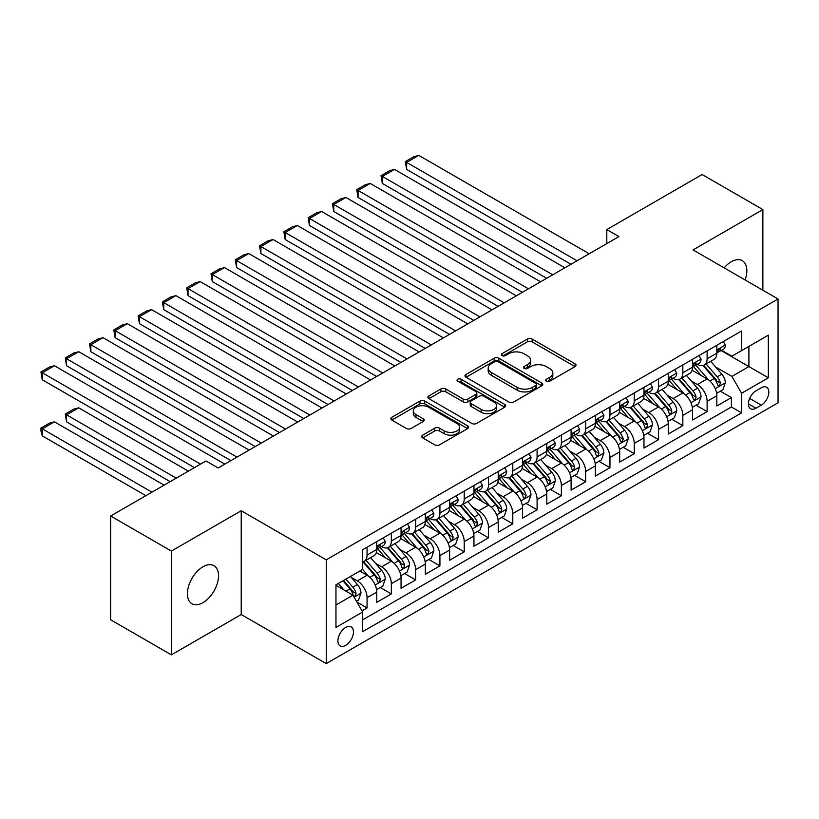 <?xml version="1.0" encoding="UTF-8"?>
<svg xmlns="http://www.w3.org/2000/svg" width="819" height="819" viewBox="0 0 819 819"><rect width="100%" height="100%" fill="white"/><g stroke="black" fill="none" stroke-linecap="round" stroke-linejoin="round"><path stroke-width="1.23" d="M546.386 381.214A2.365 1.362 0 0 0 549.723 381.214L575.061 366.584A3.368 1.945 0 0 0 576.044 365.213A3.368 1.945 0 0 0 575.061 363.831L532.135 339.056A3.368 1.945 0 0 0 527.375 339.056L502.037 353.675A2.365 1.362 0 0 0 501.351 354.647A2.365 1.362 0 0 0 502.037 355.61A2.365 1.362 0 0 0 505.374 355.61L508.65 353.716A10.79 6.235 0 0 1 523.914 353.716L527.487 355.784A10.79 6.235 0 0 1 530.651 360.186A10.79 6.235 0 0 1 527.487 364.588L524.211 366.482A2.365 1.362 0 0 0 523.525 367.444A2.365 1.362 0 0 0 524.211 368.407A2.365 1.362 0 0 0 527.549 368.407L530.825 366.513A10.79 6.235 0 0 1 546.089 366.513L549.662 368.581A10.79 6.235 0 0 1 552.825 372.983A10.79 6.235 0 0 1 549.662 377.395L546.386 379.279A2.365 1.362 0 0 0 545.689 380.251A2.365 1.362 0 0 0 546.386 381.214L546.386 379.279M202.969 602.682A21.99 12.694 120 0 0 217.332 583.312A21.99 12.694 120 0 0 213.964 565.694A21.99 12.694 120 0 0 202.969 566.779A21.99 12.694 120 0 0 188.605 586.158A21.99 12.694 120 0 0 191.974 603.767A21.99 12.694 120 0 0 202.969 602.682M745.106 279.965A21.99 12.694 120 0 0 742.28 260.667A21.99 12.694 120 0 0 731.295 261.752A21.99 12.694 120 0 0 724.16 267.874M345.679 645.382A10.995 6.347 120 0 0 352.856 635.698A10.995 6.347 120 0 0 351.177 626.893A10.995 6.347 120 0 0 345.679 627.436A10.995 6.347 120 0 0 338.493 637.121A10.995 6.347 120 0 0 340.182 645.935A10.995 6.347 120 0 0 345.679 645.382M422.696 435.135A3.368 1.945 0 0 0 421.713 436.517A3.368 1.945 0 0 0 422.696 437.889L434.746 444.84A3.368 1.945 0 0 0 439.506 444.84L467.649 428.603A3.368 1.945 0 0 0 468.632 427.221A3.368 1.945 0 0 0 467.649 425.849L424.723 401.064A3.368 1.945 0 0 0 419.963 401.064L391.82 417.311A3.368 1.945 0 0 0 390.837 418.683A3.368 1.945 0 0 0 391.82 420.065L406.367 428.46A3.368 1.945 0 0 0 411.138 428.46L423.177 421.509A3.368 1.945 0 0 0 424.16 420.137A3.368 1.945 0 0 0 423.177 418.755L415.96 414.588A9.019 5.211 0 0 1 413.319 410.913A9.019 5.211 0 0 1 418.888 406.101A9.019 5.211 0 0 1 428.716 407.227L456.971 423.536A9.019 5.211 0 0 1 459.613 427.221A9.019 5.211 0 0 1 454.043 432.033A9.019 5.211 0 0 1 444.215 430.907L439.506 428.183A3.368 1.945 0 0 0 434.746 428.183L422.696 435.135L422.696 437.889M241.226 510.749L171.386 551.074L110.667 516.011L110.667 619.788L171.386 654.852L241.226 614.537L326.249 663.615L326.249 559.838L241.226 510.749L241.226 614.537M762.868 290.223L762.868 209.582L693.038 249.908L778.05 298.986L326.249 559.838M762.868 209.582L702.139 174.529L606.797 229.566L606.797 243.591M110.667 516.011L206.009 460.964L218.151 467.977L618.949 236.578L606.797 229.566M508.896 402.027A3.368 1.945 0 0 0 513.656 402.027L541.799 385.79A3.368 1.945 0 0 0 542.782 384.408A3.368 1.945 0 0 0 541.799 383.036L498.873 358.261A3.368 1.945 0 0 0 494.113 358.261L465.98 374.498A3.368 1.945 0 0 0 464.987 375.88A3.368 1.945 0 0 0 465.98 377.252L508.896 402.027M458.691 381.726A2.365 1.362 0 0 1 461.087 382.053L461.087 379.248L504.719 404.443A3.368 1.945 0 0 1 505.712 405.814A3.368 1.945 0 0 1 504.719 407.197L476.586 423.433A3.368 1.945 0 0 1 471.816 423.433L428.9 398.658L428.9 395.905A3.368 1.945 0 0 0 427.907 397.287A3.368 1.945 0 0 0 428.9 398.658M428.9 395.905L440.939 388.953A3.368 1.945 0 0 1 445.71 388.953L463.114 399.007A3.368 1.945 0 0 0 467.884 399.007L475.87 394.389A3.368 1.945 0 0 0 476.853 393.018A3.368 1.945 0 0 0 475.87 391.636L457.749 381.173A2.365 1.362 0 0 1 457.053 380.211A2.365 1.362 0 0 1 458.517 378.951A2.365 1.362 0 0 1 461.087 379.248M362.008 610.851L367.055 607.944L356.971 602.119M351.238 577.354L357.34 580.876A13.739 7.934 60 0 1 367.055 597.706L376.771 592.096L376.771 602.334L391.339 593.918L380.292 587.54M375.532 563.329L381.623 566.85A13.739 7.934 60 0 1 391.339 583.681L401.054 578.071L401.054 588.308L415.632 579.893L404.586 573.515M399.815 549.303L405.917 552.825A13.739 7.934 60 0 1 415.632 569.655L425.348 564.045L425.348 574.283L439.926 565.868L428.869 559.49M424.109 535.278L430.21 538.8A13.739 7.934 60 0 1 439.926 555.63L449.641 550.02L449.641 560.257L464.219 551.842L453.163 545.464M448.402 521.253L454.494 524.774A13.739 7.934 60 0 1 464.219 541.605L473.935 535.995L473.935 546.232L488.503 537.817L477.457 531.439M472.686 507.237L478.787 510.749A13.739 7.934 60 0 1 488.503 527.579L498.218 521.969L498.218 532.207L512.796 523.802L501.74 517.413M496.979 493.212L503.081 496.734A13.739 7.934 60 0 1 512.796 513.554L522.512 507.954L522.512 518.192L537.09 509.776L526.033 503.388M521.273 479.187L527.375 482.708A13.739 7.934 60 0 1 537.09 499.539L546.805 493.929L546.805 504.166L561.373 495.751L550.327 489.363M545.567 465.161L551.658 468.683A13.739 7.934 60 0 1 561.373 485.513L571.089 479.903L571.089 490.141L585.667 481.726L574.621 475.348M569.85 451.136L575.952 454.658A13.739 7.934 60 0 1 585.667 471.488L595.382 465.878L595.382 476.115L609.96 467.7L598.904 461.322M594.144 437.111L600.245 440.632A13.739 7.934 60 0 1 609.96 457.463L619.676 451.853L619.676 462.09L634.254 453.675L623.198 447.297M618.437 423.085L624.528 426.607A13.739 7.934 60 0 1 634.254 443.437L643.969 437.827L643.969 448.065L658.537 439.649L647.491 433.271M642.72 409.06L648.822 412.581A13.739 7.934 60 0 1 658.537 429.412L668.253 423.802L668.253 434.039L682.831 425.624L671.775 419.246M667.014 395.045L673.116 398.556A13.739 7.934 60 0 1 682.831 415.387L692.546 409.776L692.546 420.014L707.125 411.609L707.125 401.361A13.739 7.934 -120 0 0 697.409 384.541L691.308 381.019M696.068 405.221L707.125 411.609M376.771 592.096A13.739 7.934 -120 0 0 367.055 575.266L359.766 571.058M401.054 578.071A13.739 7.934 -120 0 0 391.339 561.24L376.32 552.569M425.348 564.045A13.739 7.934 -120 0 0 415.632 547.215L400.614 538.544M449.641 550.02A13.739 7.934 -120 0 0 439.926 533.189L424.897 524.518M473.935 535.995A13.739 7.934 -120 0 0 464.219 519.164L449.191 510.493M498.218 521.969A13.739 7.934 -120 0 0 488.503 505.149L473.484 496.468M522.512 507.954A13.739 7.934 -120 0 0 512.796 491.124L497.778 482.442M546.805 493.929A13.739 7.934 -120 0 0 537.09 477.098L522.061 468.427M571.089 479.903A13.739 7.934 -120 0 0 561.373 463.073L546.355 454.402M595.382 465.878A13.739 7.934 -120 0 0 585.667 449.047L570.648 440.376M619.676 451.853A13.739 7.934 -120 0 0 609.96 435.022L594.932 426.351M643.969 437.827A13.739 7.934 -120 0 0 634.254 420.997L619.225 412.326M668.253 423.802A13.739 7.934 -120 0 0 658.537 406.971L643.519 398.3M692.546 409.776A13.739 7.934 -120 0 0 682.831 392.956L667.813 384.275M761.291 387.766L755.947 390.847A10.647 6.153 120 0 0 748.986 400.235A10.647 6.153 120 0 0 750.624 408.763A10.647 6.153 120 0 0 755.947 408.241L761.291 405.149A10.647 6.153 120 0 0 768.242 395.772A10.647 6.153 120 0 0 766.615 387.233A10.647 6.153 120 0 0 761.291 387.766M326.249 663.615L778.05 402.774L778.05 298.986M335.964 604.995L352.969 595.178L362.684 612.008L362.684 631.644L741.615 412.868L741.615 393.233L731.899 376.402L715.601 366.994M362.684 612.008L335.964 627.436L335.964 584.797L362.684 569.379L362.684 549.744L741.615 330.968L741.615 350.593L768.335 335.176L768.335 377.805L741.615 393.233M381.5 546.58L381.623 546.652A13.739 7.934 60 0 0 388.493 547.338L398.208 541.728A13.739 7.934 -120 0 0 401.054 535.431L401.054 527.579M405.794 532.555L405.917 532.626A13.739 7.934 60 0 0 412.786 533.312L422.502 527.702A13.739 7.934 -120 0 0 425.348 521.416L425.348 513.554M430.077 518.529L430.21 518.611A13.739 7.934 60 0 0 437.08 519.287L446.795 513.677A13.739 7.934 -120 0 0 449.641 507.391L449.641 499.539M454.371 504.514L454.494 504.586A13.739 7.934 60 0 0 461.373 505.262L471.089 499.651A13.739 7.934 -120 0 0 473.935 493.366L473.935 485.513M478.665 490.489L478.787 490.561A13.739 7.934 60 0 0 485.657 491.236L495.372 485.626A13.739 7.934 -120 0 0 498.218 479.34L498.218 471.488M502.948 476.463L503.081 476.535A13.739 7.934 60 0 0 509.95 477.211L519.666 471.601A13.739 7.934 -120 0 0 522.512 465.315L522.512 457.463M527.241 462.438L527.375 462.51A13.739 7.934 60 0 0 534.244 463.196L543.959 457.586A13.739 7.934 -120 0 0 546.805 451.289L546.805 443.437M551.535 448.413L551.658 448.484A13.739 7.934 60 0 0 558.527 449.17L568.243 443.56A13.739 7.934 -120 0 0 571.089 437.264L571.089 429.412M575.829 434.387L575.952 434.459A13.739 7.934 60 0 0 582.821 435.145L592.536 429.535A13.739 7.934 -120 0 0 595.382 423.239L595.382 415.387M600.112 420.362L600.245 420.434A13.739 7.934 60 0 0 607.114 421.12L616.83 415.509A13.739 7.934 -120 0 0 619.676 409.224L619.676 401.361M624.406 406.337L624.528 406.419A13.739 7.934 60 0 0 631.408 407.094L641.123 401.484A13.739 7.934 -120 0 0 643.969 395.198L643.969 387.346M648.699 392.321L648.822 392.393A13.739 7.934 60 0 0 655.691 393.069L665.407 387.459A13.739 7.934 -120 0 0 668.253 381.173L668.253 373.321M672.983 378.296L673.116 378.368A13.739 7.934 60 0 0 679.985 379.043L689.7 373.433A13.739 7.934 -120 0 0 692.546 367.147L692.546 359.295M362.684 619.86L731.408 406.971L731.408 397.584L716.84 405.999L716.84 395.761A13.739 7.934 -120 0 0 707.125 378.931L692.096 370.26M697.276 364.271L697.409 364.342A13.739 7.934 -120 0 0 704.279 365.018A13.739 7.934 -120 0 0 707.125 358.732L707.125 350.88M704.279 365.018L713.994 359.418A13.739 7.934 -120 0 0 716.84 353.122L716.84 345.27M367.055 547.215L367.055 555.067A13.739 7.934 60 0 1 364.209 561.363A13.739 7.934 60 0 1 362.684 561.916M364.209 561.363L373.925 555.753A13.739 7.934 -120 0 0 376.771 549.457L376.771 541.605M391.339 533.189L391.339 541.042A13.739 7.934 60 0 1 388.493 547.338M415.632 519.164L415.632 527.016A13.739 7.934 60 0 1 412.786 533.312M439.926 505.139L439.926 513.001A13.739 7.934 60 0 1 437.08 519.287M464.219 491.124L464.219 498.976A13.739 7.934 60 0 1 461.373 505.262M488.503 477.098L488.503 484.95A13.739 7.934 60 0 1 485.657 491.236M512.796 463.073L512.796 470.925A13.739 7.934 60 0 1 509.95 477.211M537.09 449.047L537.09 456.9A13.739 7.934 60 0 1 534.244 463.196M561.373 435.022L561.373 442.874A13.739 7.934 60 0 1 558.527 449.17M585.667 420.997L585.667 428.849A13.739 7.934 60 0 1 582.821 435.145M609.96 406.971L609.96 414.834A13.739 7.934 60 0 1 607.114 421.12M634.254 392.946L634.254 400.808A13.739 7.934 60 0 1 631.408 407.094M658.537 378.931L658.537 386.783A13.739 7.934 60 0 1 655.691 393.069M682.831 364.905L682.831 372.758A13.739 7.934 60 0 1 679.985 379.043M682.831 415.387L682.831 425.624M658.537 429.412L658.537 439.649M634.254 443.437L634.254 453.675M609.96 457.463L609.96 467.7M585.667 471.488L585.667 481.726M561.373 485.513L561.373 495.751M537.09 499.539L537.09 509.776M512.796 513.554L512.796 523.802M488.503 527.579L488.503 537.817M464.219 541.605L464.219 551.842M439.926 555.63L439.926 565.868M415.632 569.655L415.632 579.893M391.339 583.681L391.339 593.918M367.055 597.706L367.055 607.944M352.969 595.178L335.964 585.36M731.899 376.402L748.904 366.584L748.904 346.396L768.335 335.176M721.078 350.522L768.335 377.805M721.57 350.245L731.899 356.204L741.615 350.593M171.386 551.074L171.386 654.852M720.362 391.195L731.408 397.584M731.408 406.971L741.615 412.868M547.327 381.541L549.662 380.2A10.79 6.235 0 0 0 552.825 375.788L552.825 372.983M530.651 360.186L530.651 362.991A10.79 6.235 0 0 1 527.487 367.393L525.153 368.745M575.01 366.615L532.135 341.861A3.368 1.945 0 0 0 527.375 341.861L502.979 355.937M541.748 385.81L498.873 361.066A3.368 1.945 0 0 0 494.113 361.066L466.021 377.283M535.831 385.37A2.365 1.362 0 0 0 536.527 384.408A2.365 1.362 0 0 0 535.831 383.446L498.167 361.701A2.365 1.362 0 0 0 494.83 361.701L491.369 363.697A10.79 6.235 0 0 0 488.206 368.1A10.79 6.235 0 0 0 491.369 372.502L517.117 387.367A10.79 6.235 0 0 0 532.381 387.367L535.831 385.37L535.831 388.175A2.365 1.362 0 0 0 536.527 387.213L536.527 384.408M488.206 368.1L488.206 370.905A10.79 6.235 0 0 0 491.369 375.307L491.369 372.502M535.831 388.175L532.381 390.172A10.79 6.235 0 0 1 517.117 390.172L491.369 375.307M428.941 398.689L440.939 391.758L440.939 388.953M476.853 393.018L476.853 395.823A3.368 1.945 0 0 1 475.87 397.195L467.884 401.812A3.368 1.945 0 0 1 463.114 401.812L445.71 391.758A3.368 1.945 0 0 0 440.939 391.758M461.087 382.053L504.678 407.217M481.173 409.428A9.019 5.211 0 0 0 491.001 410.554A9.019 5.211 0 0 0 496.57 405.753A9.019 5.211 0 0 0 493.929 402.068L483.978 396.314A3.368 1.945 0 0 0 479.207 396.314L471.222 400.931A3.368 1.945 0 0 0 470.229 402.303A3.368 1.945 0 0 0 471.222 403.685L481.173 409.428L481.173 412.233A9.019 5.211 0 0 0 491.001 413.36A9.019 5.211 0 0 0 496.57 408.558L496.57 405.753M470.229 402.303L470.229 405.108A3.368 1.945 0 0 0 471.222 406.49L471.222 403.685M481.173 412.233L471.222 406.49M459.613 427.221L459.613 430.026A9.019 5.211 0 0 1 454.043 434.838A9.019 5.211 0 0 1 444.215 433.712L439.506 430.989A3.368 1.945 0 0 0 434.746 430.989L422.747 437.919M413.319 410.913L413.319 413.718A9.019 5.211 0 0 0 415.96 417.393L415.96 414.588M423.136 421.539L415.96 417.393M467.598 428.624L424.723 403.869A3.368 1.945 0 0 0 419.963 403.869L391.871 420.086M716.635 393.345L722.911 389.721L725.337 382.708A9.101 5.252 -120 0 0 721.795 374.17L710.697 361.312M708.476 379.811L695.792 365.131M406.644 225.501L522.389 292.332L358.067 197.451L356.726 189.67L365.233 184.766L370.208 183.436L358.067 190.448L358.067 197.451M701.248 375.542L693.888 367.014A21.816 12.592 -120 0 0 693.212 366.257M703.04 365.52L714.26 378.511A9.101 5.252 60 0 1 717.505 384.787L718.171 385.862L719.399 385.688L720.423 383.097A9.101 5.252 -120 0 0 717.178 376.832L706.08 363.984M703.695 365.305L715.755 379.269A4.638 2.682 60 0 1 716.932 381.081L720.423 383.097M577.047 260.77L406.644 162.397L406.644 169.41L570.976 264.281M723.279 341.554L725.337 345.127A9.101 5.252 60 0 1 723.453 349.16L718.836 351.822A9.101 5.252 -120 0 0 720.423 349.723L720.229 348.914M589.189 253.757L418.796 155.385L406.644 162.397L405.313 161.619L413.81 156.716L418.796 155.385M717.137 352.252L717.178 352.252A9.101 5.252 -120 0 0 718.836 351.822M719.246 349.048L720.423 349.723C719.85 348.351 718.877 348.914 717.505 351.402A9.101 5.252 60 0 1 716.84 352.702M406.644 169.41L405.313 161.619M692.342 407.371L698.617 403.747L701.044 396.734A9.101 5.252 -120 0 0 697.501 388.186L686.404 375.337M684.182 393.837L671.498 379.156M382.35 239.527L498.095 306.357L333.773 211.476L332.442 203.696L340.939 198.792L345.915 197.451L333.773 204.463L333.773 211.476M676.965 389.568L669.604 381.04A21.816 12.592 -120 0 0 668.928 380.282M678.746 379.545L689.977 392.536A9.101 5.252 60 0 1 693.222 398.812L693.877 399.887L695.106 399.713L696.13 397.123A9.101 5.252 -120 0 0 692.884 390.858L681.787 378.009M679.412 379.33L691.471 393.294A4.638 2.682 60 0 1 692.639 395.106L696.13 397.123M668.048 421.396L674.334 417.772L676.76 410.759A9.101 5.252 -120 0 0 673.208 402.211L662.11 389.363M659.889 407.862L647.205 393.181M358.067 253.552L473.812 320.372L309.48 225.501L308.149 217.721L316.646 212.807L321.632 211.476L309.48 218.489L309.48 225.501M652.671 403.583L645.311 395.065A21.816 12.592 -120 0 0 644.635 394.308M654.453 393.56L665.683 406.562A9.101 5.252 60 0 1 668.928 412.837L669.594 413.912L670.822 413.738L671.846 411.148A9.101 5.252 -120 0 0 668.601 404.883L657.503 392.025M655.118 393.355L667.178 407.319A4.638 2.682 60 0 1 668.345 409.131L671.846 411.148M643.765 435.421L650.04 431.797L652.467 424.785A9.101 5.252 -120 0 0 648.924 416.236L637.827 403.388M635.595 421.887L622.911 407.207M333.773 267.578L449.518 334.398L285.196 239.527L283.855 231.746L292.363 226.832L297.338 225.501L285.196 232.514L285.196 239.527M628.378 417.608L621.017 409.091A21.816 12.592 -120 0 0 620.341 408.333M630.169 407.586L641.39 420.587A9.101 5.252 60 0 1 644.635 426.853L645.3 427.938L646.529 427.764L647.553 425.174A9.101 5.252 -120 0 0 644.307 418.898L633.21 406.05M630.825 407.381L642.884 421.345A4.638 2.682 60 0 1 644.062 423.157L647.553 425.174M619.471 449.447L625.747 445.823L628.173 438.81A9.101 5.252 -120 0 0 624.631 430.262L613.533 417.414M611.312 435.913L598.628 421.222M309.48 281.603L425.225 348.423L260.903 253.552L259.562 245.772L268.069 240.858L273.044 239.527L260.903 246.539L260.903 253.552M604.094 431.633L596.723 423.116A21.816 12.592 -120 0 0 596.048 422.348M605.876 421.611L617.096 434.613A9.101 5.252 60 0 1 620.341 440.878L621.007 441.963L622.235 441.789L623.259 439.199A9.101 5.252 -120 0 0 620.014 432.923L608.916 420.075M606.531 421.396L618.601 435.37A4.638 2.682 60 0 1 619.768 437.182L623.259 439.199M552.753 274.795L382.35 176.423L382.35 183.436L546.683 278.306M698.986 355.579L701.044 359.152A9.101 5.252 60 0 1 699.16 363.175L694.553 365.847A9.101 5.252 -120 0 0 696.13 363.749L695.945 362.94M564.895 267.782L394.502 169.41L382.35 176.423L381.019 175.645L389.516 170.741L394.502 169.41M692.854 366.267L692.884 366.267A9.101 5.252 -120 0 0 694.553 365.847M694.962 363.073L696.13 363.749C695.556 362.377 694.594 362.94 693.222 365.428A9.101 5.252 60 0 1 692.546 366.728M382.35 183.436L381.019 175.645M528.46 288.82L356.726 189.67M674.692 369.604L676.76 373.177A9.101 5.252 60 0 1 674.876 377.201L670.259 379.873A9.101 5.252 -120 0 0 671.846 377.774L671.652 376.965M540.612 281.808L370.208 183.436M668.56 380.292L668.601 380.292A9.101 5.252 -120 0 0 670.259 379.873M670.669 377.098L671.846 377.774C671.273 376.402 670.3 376.965 668.928 379.453A9.101 5.252 60 0 1 668.253 380.753M504.176 302.846L332.442 203.696M650.399 383.63L652.467 387.203A9.101 5.252 60 0 1 650.583 391.226L645.966 393.898A9.101 5.252 -120 0 0 647.553 391.799L647.358 390.991M516.318 295.833L345.915 197.451M644.266 394.318L644.307 394.318A9.101 5.252 -120 0 0 645.966 393.898M646.375 391.113L647.553 391.799C646.979 390.428 646.007 390.991 644.635 393.478A9.101 5.252 60 0 1 643.969 394.778M479.883 316.871L308.149 217.721M626.115 397.645L628.173 401.228A9.101 5.252 60 0 1 626.289 405.251L621.672 407.913A9.101 5.252 -120 0 0 623.259 405.825L623.064 405.016M492.024 309.858L321.632 211.476M619.983 408.343L620.014 408.343A9.101 5.252 -120 0 0 621.672 407.913M622.082 405.139L623.259 405.825C622.686 404.453 621.713 405.006 620.341 407.504A9.101 5.252 60 0 1 619.676 408.794M595.178 463.472L601.453 459.848L603.89 452.835A9.101 5.252 -120 0 0 600.337 444.287L589.24 431.439M587.018 449.938L574.334 435.247M285.196 295.628L400.941 362.448L236.609 267.578L235.278 259.797L243.775 254.883L248.761 253.552L236.609 260.565L236.609 267.578M579.801 445.659L572.44 437.141A21.816 12.592 -120 0 0 571.764 436.373M581.582 435.636L592.813 448.638A9.101 5.252 60 0 1 596.058 454.903L596.713 455.988L597.952 455.814L598.965 453.224A9.101 5.252 -120 0 0 595.72 446.949L584.623 434.101M582.248 435.421L594.307 449.385A4.638 2.682 60 0 1 595.474 451.208L598.965 453.224M455.589 330.896L283.855 231.746M601.822 411.67L603.89 415.253A9.101 5.252 60 0 1 601.996 419.277L597.389 421.939A9.101 5.252 -120 0 0 598.965 419.84L598.781 419.041M467.741 323.884L297.338 225.501M595.689 422.369L595.72 422.369A9.101 5.252 -120 0 0 597.389 421.939M597.798 419.164L598.965 419.84C598.402 418.468 597.43 419.031 596.058 421.529A9.101 5.252 60 0 1 595.382 422.819M570.894 477.497L577.17 473.873L579.596 466.861A9.101 5.252 -120 0 0 576.054 458.312L564.946 445.464M562.725 463.963L550.04 449.273M260.903 309.643L376.648 376.474L212.316 281.603L210.985 273.812L219.482 268.908L224.467 267.578L212.316 274.59L212.316 281.603M555.507 459.684L548.146 451.156A21.816 12.592 -120 0 0 547.471 450.399M557.289 449.662L568.519 462.653A9.101 5.252 60 0 1 571.764 468.929L572.43 470.004L573.658 469.84L574.682 467.25A9.101 5.252 -120 0 0 571.437 460.974L560.339 448.126M557.954 449.447L570.014 463.411A4.638 2.682 60 0 1 571.181 465.233L574.682 467.25M431.296 344.922L259.562 245.772M577.528 425.696L579.596 429.269A9.101 5.252 60 0 1 577.712 433.302L573.095 435.964A9.101 5.252 -120 0 0 574.682 433.865L574.488 433.056M443.448 337.909L273.044 239.527M571.396 436.394L571.437 436.394A9.101 5.252 -120 0 0 573.095 435.964M573.505 433.19L574.682 433.865C574.109 432.493 573.136 433.056 571.764 435.554A9.101 5.252 60 0 1 571.089 436.844M546.601 491.523L552.876 487.899L555.302 480.886A9.101 5.252 -120 0 0 551.76 472.338L540.663 459.49M538.441 477.989L525.757 463.298M236.609 323.669L352.354 390.499L188.032 295.628L186.691 287.838L195.198 282.934L200.174 281.603L188.032 288.616L188.032 295.628M531.214 473.71L523.853 465.182A21.816 12.592 -120 0 0 523.177 464.424M533.005 463.687L544.226 476.678A9.101 5.252 60 0 1 547.471 482.954L548.136 484.029L549.365 483.855L550.388 481.275A9.101 5.252 -120 0 0 547.143 475L536.046 462.151M533.66 463.472L545.72 477.436A4.638 2.682 60 0 1 546.897 479.248L550.388 481.275M407.012 358.947L235.278 259.797M553.245 439.721L555.302 443.294A9.101 5.252 60 0 1 553.419 447.328L548.802 449.989A9.101 5.252 -120 0 0 550.388 447.891L550.194 447.082M419.154 351.935L248.761 253.552M547.102 450.419L547.143 450.419A9.101 5.252 -120 0 0 548.802 449.989M549.211 447.215L550.388 447.891C549.815 446.519 548.843 447.082 547.471 449.58A9.101 5.252 60 0 1 546.805 450.87M522.307 505.538L528.583 501.914L531.009 494.901A9.101 5.252 -120 0 0 527.467 486.363L516.369 473.505M514.148 492.004L501.463 477.323M212.316 337.694L328.061 404.525L163.739 309.643L162.408 301.863L170.905 296.959L175.88 295.628L163.739 302.641L163.739 309.643M506.93 487.735L499.57 479.207A21.816 12.592 -120 0 0 498.894 478.45M508.712 477.712L519.942 490.704A9.101 5.252 60 0 1 523.187 496.979L523.843 498.054L525.071 497.88L526.095 495.29A9.101 5.252 -120 0 0 522.85 489.025L511.752 476.177M509.377 477.497L521.437 491.461A4.638 2.682 60 0 1 522.604 493.273L526.095 495.29M382.719 372.962L210.985 273.812M528.951 453.746L531.009 457.319A9.101 5.252 60 0 1 529.125 461.353L524.518 464.015A9.101 5.252 -120 0 0 526.095 461.916L525.911 461.107M394.86 365.95L224.467 267.578M522.819 464.445L522.85 464.445A9.101 5.252 -120 0 0 524.518 464.015M524.928 461.24L526.095 461.916C525.522 460.544 524.559 461.107 523.187 463.595A9.101 5.252 60 0 1 522.512 464.895M498.013 519.563L504.299 515.939L506.726 508.927A9.101 5.252 -120 0 0 503.173 500.378L492.076 487.53M489.854 506.029L477.17 491.349M188.032 351.72L303.777 418.55L139.445 323.669L138.114 315.888L146.611 310.985L151.597 309.643L139.445 316.656L139.445 323.669M482.637 501.76L475.276 493.233A21.816 12.592 -120 0 0 474.6 492.475M484.418 491.738L495.649 504.729A9.101 5.252 60 0 1 498.894 511.005L499.559 512.08L500.788 511.906L501.812 509.316A9.101 5.252 -120 0 0 498.566 503.05L487.469 490.202M485.083 491.523L497.143 505.487A4.638 2.682 60 0 1 498.31 507.299L501.812 509.316M358.425 386.988L186.691 287.838M504.658 467.772L506.726 471.345A9.101 5.252 60 0 1 504.842 475.368L500.225 478.04A9.101 5.252 -120 0 0 501.812 475.941L501.617 475.133M370.577 379.975L200.174 281.603M498.525 478.46L498.566 478.46A9.101 5.252 -120 0 0 500.225 478.04M500.634 475.266L501.812 475.941C501.238 474.57 500.266 475.133 498.894 477.62A9.101 5.252 60 0 1 498.218 478.92M473.73 533.589L480.006 529.965L482.432 522.952A9.101 5.252 -120 0 0 478.89 514.404L467.792 501.556M465.561 520.055L452.876 505.374M163.739 365.745L279.484 432.565L115.162 337.694L113.821 329.914L122.328 325L127.303 323.669L115.162 330.681L115.162 337.694M458.343 515.775L450.982 507.258A21.816 12.592 -120 0 0 450.307 506.5M460.135 505.753L471.355 518.755A9.101 5.252 60 0 1 474.6 525.03L475.266 526.105L476.494 525.931L477.518 523.341A9.101 5.252 -120 0 0 474.273 517.076L463.175 504.217M460.79 505.548L472.85 519.512A4.638 2.682 60 0 1 474.027 521.324L477.518 523.341M334.142 401.013L162.408 301.863M480.364 481.797L482.432 485.37A9.101 5.252 60 0 1 480.548 489.393L475.931 492.065A9.101 5.252 -120 0 0 477.518 489.967L477.323 489.158M346.283 394L175.88 295.628M474.232 492.485L474.273 492.485A9.101 5.252 -120 0 0 475.931 492.065M476.341 489.291L477.518 489.967C476.945 488.595 475.972 489.158 474.6 491.646A9.101 5.252 60 0 1 473.935 492.946M449.436 547.614L455.712 543.99L458.138 536.977A9.101 5.252 -120 0 0 454.596 528.429L443.499 515.581M441.277 534.08L428.593 519.4M139.445 379.77L255.19 446.59L90.868 351.72L89.527 343.939L98.034 339.025L103.01 337.694L90.868 344.707L90.868 351.72M434.06 529.801L426.689 521.283A21.816 12.592 -120 0 0 426.013 520.526M435.841 519.778L447.061 532.78A9.101 5.252 60 0 1 450.307 539.045L450.972 540.13L452.201 539.956L453.224 537.366A9.101 5.252 -120 0 0 449.979 531.091L438.882 518.243M436.496 519.574L448.566 533.538A4.638 2.682 60 0 1 449.733 535.35L453.224 537.366M309.848 415.038L138.114 315.888M456.081 495.823L458.138 499.395A9.101 5.252 60 0 1 456.255 503.419L451.638 506.081A9.101 5.252 -120 0 0 453.224 503.992L453.03 503.183M321.99 408.026L151.597 309.643M449.948 506.511L449.979 506.511A9.101 5.252 -120 0 0 451.638 506.081M452.047 503.306L453.224 503.992C452.651 502.62 451.678 503.183 450.307 505.671A9.101 5.252 60 0 1 449.641 506.971M425.143 561.639L431.418 558.015L433.855 551.003A9.101 5.252 -120 0 0 430.303 542.454L419.205 529.606M416.984 548.106L404.299 533.415M115.162 393.796L230.907 460.616L66.574 365.745L65.244 357.964L73.741 353.05L78.726 351.72L66.574 358.732L66.574 365.745M409.766 543.826L402.405 535.309A21.816 12.592 -120 0 0 401.73 534.541M411.547 533.804L422.778 546.805A9.101 5.252 60 0 1 426.023 553.071L426.679 554.156L427.917 553.982L428.931 551.392A9.101 5.252 -120 0 0 425.685 545.116L414.588 532.268M412.213 533.589L424.273 547.563A4.638 2.682 60 0 1 425.44 549.375L428.931 551.392M285.555 429.064L113.821 329.914M431.787 509.838L433.855 513.421A9.101 5.252 60 0 1 431.961 517.444L427.354 520.106A9.101 5.252 -120 0 0 428.931 518.017L428.746 517.209M297.707 422.051L127.303 323.669M425.655 520.536L425.685 520.536A9.101 5.252 -120 0 0 427.354 520.106M427.764 517.332L428.931 518.017C428.368 516.646 427.395 517.198 426.023 519.696A9.101 5.252 60 0 1 425.348 520.986M400.86 575.665L407.135 572.041L409.561 565.028A9.101 5.252 -120 0 0 406.019 556.48L394.912 543.632M392.69 562.131L380.006 547.44M90.868 407.821L194.461 467.629L42.281 379.77L40.95 371.99L49.447 367.076L54.433 365.745L42.281 372.758L42.281 379.77M385.473 557.852L378.112 549.324A21.816 12.592 -120 0 0 377.436 548.566M387.254 547.829L398.484 560.831A9.101 5.252 60 0 1 401.73 567.096L402.395 568.181L403.624 568.007L404.647 565.417A9.101 5.252 -120 0 0 401.402 559.142L390.305 546.293M387.919 547.614L399.979 561.578A4.638 2.682 60 0 1 401.146 563.4L404.647 565.417M261.261 443.089L89.527 343.939M407.493 523.863L409.561 527.446A9.101 5.252 60 0 1 407.678 531.47L403.061 534.131A9.101 5.252 -120 0 0 404.647 532.033L404.453 531.234M273.413 436.077L103.01 337.694M401.361 534.561L401.402 534.561A9.101 5.252 -120 0 0 403.061 534.131M403.47 531.357L404.647 532.033C404.074 530.661 403.102 531.224 401.73 533.722A9.101 5.252 60 0 1 401.054 535.012M376.566 589.69L382.842 586.066L385.268 579.053A9.101 5.252 -120 0 0 381.726 570.505L370.628 557.657M176.249 478.142L66.574 414.834L78.726 407.821L188.39 471.14M368.407 576.156L362.592 569.43M66.574 421.846L65.244 414.056L66.574 414.834L66.574 421.846L170.178 481.654M361.179 571.877L360.237 570.782M362.971 561.854L374.191 574.846A9.101 5.252 60 0 1 377.436 581.121L378.102 582.196L379.33 582.033L380.354 579.442A9.101 5.252 -120 0 0 377.109 573.167L366.011 560.319M363.626 561.639L375.686 575.603A4.638 2.682 60 0 1 376.863 577.426L380.354 579.442M65.244 414.056L73.741 409.152L78.726 407.821M236.978 457.115L65.244 357.964M383.21 537.888L385.268 541.461A9.101 5.252 60 0 1 383.384 545.495L378.767 548.157A9.101 5.252 -120 0 0 380.354 546.058L380.159 545.249M249.119 450.102L78.726 351.72M377.068 548.587L377.109 548.587A9.101 5.252 -120 0 0 378.767 548.157M379.177 545.382L380.354 546.058C379.781 544.686 378.808 545.249 377.436 547.747A9.101 5.252 60 0 1 376.771 549.037M356.49 601.279L358.548 600.092L360.974 593.079A9.101 5.252 -120 0 0 357.432 584.531L350.45 576.433M151.955 492.168L42.281 428.849L54.433 421.846L164.107 485.155M343.929 589.956L338.298 583.445M42.281 435.862L40.95 430.886L40.95 428.081L42.281 428.849L42.281 435.862L145.884 495.679M336.896 585.902L335.964 584.817M342.915 580.784L349.908 588.871A9.101 5.252 60 0 1 353.153 595.147L353.808 596.222L355.036 596.048L356.06 593.468A9.101 5.252 -120 0 0 352.815 587.192L345.833 579.105M343.478 580.456L351.402 589.629A4.638 2.682 60 0 1 352.569 591.441L356.06 593.468M40.95 428.081L49.447 423.177L54.433 421.846M200.542 464.127L40.95 371.99M224.826 464.127L54.433 365.745M357.34 580.876L367.055 575.266M381.623 566.85L391.339 561.24M405.917 552.825L415.632 547.215M430.21 538.8L439.926 533.189M454.494 524.774L464.219 519.164M478.787 510.749L488.503 505.149M503.081 496.734L512.796 491.124M527.375 482.708L537.09 477.098M551.658 468.683L561.373 463.073M575.952 454.658L585.667 449.047M600.245 440.632L609.96 435.022M624.528 426.607L634.254 420.997M648.822 412.581L658.537 406.971M673.116 398.556L682.831 392.956M697.409 384.541L707.125 378.931M707.125 358.732L716.84 353.122M367.055 555.067L376.771 549.457M391.339 541.042L401.054 535.431M415.632 527.016L425.348 521.416M439.926 513.001L449.641 507.391M464.219 498.976L473.935 493.366M488.503 484.95L498.218 479.34M512.796 470.925L522.512 465.315M537.09 456.9L546.805 451.289M561.373 442.874L571.089 437.264M585.667 428.849L595.382 423.239M609.96 414.834L619.676 409.224M634.254 400.808L643.969 395.198M658.537 386.783L668.253 381.173M682.831 372.758L692.546 367.147M707.125 401.361L716.84 395.761M749.641 398.423L761.291 405.149M748.412 403.89L755.947 408.241M549.662 380.2L549.662 377.395M524.211 368.407L524.211 366.482M527.487 367.393L527.487 364.588M502.037 355.61L502.037 353.675M527.375 341.861L527.375 339.056M532.135 341.861L532.135 339.056M575.061 366.584L575.061 363.831M465.98 377.252L465.98 374.498M494.113 361.066L494.113 358.261M498.873 361.066L498.873 358.261M541.799 385.79L541.799 383.036M517.117 390.172L517.117 387.367M532.381 390.172L532.381 387.367M445.71 391.758L445.71 388.953M463.114 401.812L463.114 399.007M467.884 401.812L467.884 399.007M475.87 397.195L475.87 394.389M504.719 407.197L504.719 404.443M434.746 430.989L434.746 428.183M439.506 430.989L439.506 428.183M444.215 433.712L444.215 430.907M423.177 421.509L423.177 418.755M391.82 420.065L391.82 417.311M419.963 403.869L419.963 401.064M424.723 403.869L424.723 401.064M467.649 428.603L467.649 425.849M715.243 388.687L725.276 382.893M717.178 376.832L721.795 374.17M709.919 381.019L714.26 378.511M725.276 345.024L716.84 349.897M690.949 402.702L700.992 396.918M692.884 390.858L697.501 388.186M685.626 395.045L689.977 392.536M666.666 416.728L676.699 410.933M668.601 404.883L673.208 402.211M661.342 409.07L665.683 406.562M642.372 430.753L652.405 424.959M644.307 418.898L648.924 416.236M637.049 423.095L641.39 420.587M618.079 444.778L628.112 438.984M620.014 432.923L624.631 430.262M612.755 437.121L617.096 434.613M700.992 359.05L692.546 363.923M676.699 373.075L668.253 377.948M652.405 387.1L643.969 391.973M628.112 401.115L619.676 405.989M593.795 458.804L603.828 453.009M595.72 446.949L600.337 444.287M588.472 451.136L592.813 448.638M603.828 415.141L595.382 420.014M569.502 472.829L579.535 467.035M571.437 460.974L576.054 458.312M564.178 465.161L568.519 462.653M579.535 429.166L571.089 434.039M545.208 486.855L555.241 481.06M547.143 475L551.76 472.338M539.885 479.187L544.226 476.678M555.241 443.192L546.805 448.065M520.915 500.88L530.958 495.085M522.85 489.025L527.467 486.363M515.591 493.212L519.942 490.704M530.958 457.217L522.512 462.09M496.631 514.895L506.664 509.111M498.566 503.05L503.173 500.378M491.308 507.237L495.649 504.729M506.664 471.242L498.218 476.115M472.338 528.92L482.371 523.126M474.273 517.076L478.89 514.404M467.014 521.263L471.355 518.755M482.371 485.268L473.935 490.141M448.044 542.946L458.077 537.151M449.979 531.091L454.596 528.429M442.721 535.288L447.061 532.78M458.077 499.293L449.641 504.166M423.761 556.971L433.794 551.177M425.685 545.116L430.303 542.454M418.437 549.314L422.778 546.805M433.794 513.308L425.348 518.181M399.467 570.997L409.5 565.202M401.402 559.142L406.019 556.48M394.144 563.329L398.484 560.831M409.5 527.334L401.054 532.207M375.174 585.022L385.206 579.228M377.109 573.167L381.726 570.505M369.85 577.354L374.191 574.846M385.206 541.359L376.771 546.232M354.115 597.174L360.923 593.253M352.815 587.192L357.432 584.531M345.976 591.144L349.908 588.871"/></g></svg>
